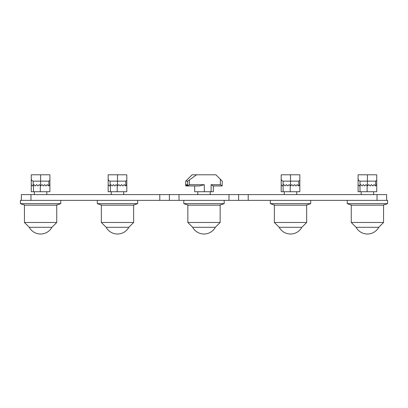 <?xml version="1.0" encoding="UTF-8"?>
<svg xmlns="http://www.w3.org/2000/svg" width="408" height="408" viewBox="0 0 408 408"><rect width="100%" height="100%" fill="white"/><g stroke="black" fill="none" stroke-linecap="round" stroke-linejoin="round"><path stroke-width="0.61" d="M56.738 205.178L24.439 205.178L24.439 222.477L56.738 222.477L56.738 205.178M29.248 227.292A12.918 12.918 0 0 0 51.923 227.292L29.248 227.292L24.439 222.477M56.044 205.178A57.676 57.676 0 0 0 60.772 203.638L20.4 203.638A57.676 57.676 0 0 0 25.128 205.178M20.4 203.638L20.4 200.369L387.6 200.369L387.6 203.638L347.228 203.638A57.676 57.676 0 0 0 351.956 205.178M219.458 205.178A57.676 57.676 0 0 0 224.186 203.638A57.676 57.676 0 0 1 219.458 205.178A57.676 57.676 0 0 0 224.186 203.638L224.186 200.369L183.814 200.369L183.814 203.638A57.676 57.676 0 0 0 188.542 205.178A57.676 57.676 0 0 1 183.814 203.638L183.814 200.369L183.814 203.638A57.676 57.676 0 0 0 188.542 205.178A57.676 57.676 0 0 1 183.814 203.638L224.186 203.638L224.186 200.369M375.488 205.178L351.262 205.178L351.262 222.477L383.561 222.477L383.561 205.178L375.488 205.178M356.077 227.287A12.918 12.918 0 0 0 378.752 227.292L356.077 227.292L351.262 222.477M190.016 205.178L187.853 205.178L187.853 222.477L220.147 222.477L220.147 205.178L190.016 205.178M192.663 227.292A12.918 12.918 0 0 0 215.337 227.292L192.663 227.292L187.853 222.477M133.635 205.178L101.337 205.178L101.337 222.477L133.635 222.477L133.635 205.178M106.151 227.292A12.918 12.918 0 0 0 128.821 227.292L106.151 227.292L101.337 222.477M132.947 205.178A57.676 57.676 0 0 0 137.674 203.638L97.303 203.638A57.676 57.676 0 0 0 102.031 205.178M298.59 205.178L274.365 205.178L274.365 222.477L306.663 222.477L306.663 205.178L298.59 205.178M279.179 227.292A12.918 12.918 0 0 0 301.849 227.292L279.179 227.292L274.365 222.477M305.969 205.178A57.676 57.676 0 0 0 310.697 203.638L270.325 203.638A57.676 57.676 0 0 0 275.053 205.178M126.812 191.719L126.812 184.702L126.812 191.719L108.161 191.719L108.161 179.224L108.727 180.581L110.084 181.142L125.761 181.142L126.812 180.178L126.812 179.224M126.812 184.702L126.812 180.178L126.812 184.702L125.761 185.752L125.761 181.142M108.161 179.224L108.161 174.797L126.812 174.797L126.812 180.178M108.161 180.178L108.161 184.702L109.41 185.951L110.757 184.605L112.103 185.951L113.45 184.605L114.796 185.951L116.142 184.605L117.489 185.951L118.835 184.605L120.176 185.951L121.523 184.605L122.869 185.951L124.216 184.605L125.562 185.951L125.761 185.752M120.176 185.951L118.835 184.605M185.737 185.951L185.788 184.605L185.936 185.951L186.186 184.605L186.548 185.951L187.022 184.605L187.619 185.951L185.737 185.951L185.737 181.142L192.081 174.797L185.737 181.142L192.081 174.797L215.919 174.797L222.263 181.142L222.141 185.951L222.263 181.142M197.783 194.601L197.783 191.719L197.783 194.601M299.839 191.719L299.839 184.702L299.839 191.719L281.189 191.719L281.189 179.224L281.75 180.581L283.111 181.142L298.784 181.142L299.839 180.178L299.839 179.224M281.189 191.719L281.189 184.702L282.438 185.951L283.784 184.605L285.131 185.951L286.477 184.605L287.824 185.951L289.165 184.605L290.511 185.951L291.858 184.605L293.204 185.951L294.55 184.605L295.897 185.951L297.243 184.605L298.59 185.951L299.839 184.702L299.839 174.797L281.189 174.797L281.189 179.224M291.858 184.605L293.204 185.951M299.839 184.702L299.839 180.178M213.323 185.951L213.323 191.719L213.323 185.951L213.323 191.719L194.677 191.719L194.677 185.951M210.217 194.601L210.217 191.719L210.217 194.601M31.263 184.702L32.513 185.951L33.859 184.605L35.205 185.951L36.547 184.605L37.893 185.951L39.239 184.605L40.586 185.951L41.932 184.605L43.279 185.951L44.625 184.605L45.971 185.951L47.313 184.605L48.659 185.951L49.909 184.702L49.909 191.719L31.263 191.719L31.263 179.224L31.824 180.581L33.186 181.142L48.858 181.142L49.909 180.178L49.909 179.224M49.909 184.702L49.909 180.178L49.909 184.702M31.263 179.224L31.263 174.797L49.909 174.797L49.909 180.178M43.279 185.951L41.932 184.605M376.737 191.719L376.737 184.702L376.737 191.719L358.091 191.719L358.091 180.178M358.091 191.719L358.091 179.224L358.652 180.581L360.014 181.142L375.686 181.142L376.737 180.178L376.737 179.224M358.091 184.702L359.341 185.951L360.687 184.605L362.029 185.951L363.375 184.605L364.721 185.951L366.068 184.605L367.414 185.951L368.761 184.605L370.107 185.951L371.453 184.605L372.795 185.951L374.141 184.605L375.488 185.951L376.737 184.702L376.737 174.797L358.091 174.797L358.091 179.224M368.761 184.605L370.107 185.951M376.737 184.702L376.737 180.178M213.098 185.951L211.099 184.702L220.34 184.702L222.141 185.951L213.098 185.951M187.716 185.752L189.429 184.702L204.291 184.702L199.548 185.951L187.619 185.951L187.716 181.142L185.737 181.142L192.081 174.797M187.716 181.142L196.574 174.797M386.641 194.601L386.641 200.369L386.641 194.601L21.359 194.601L21.359 200.369M169.397 200.369L169.397 194.601M238.604 200.369L238.604 194.601L238.604 200.369M117.489 185.951L117.489 174.797M117.198 191.719L117.198 185.66M110.384 191.719L110.384 184.977M110.084 185.278L110.084 181.142M290.511 185.951L290.511 174.797M283.111 191.719L283.111 181.142M290.226 191.719L290.226 185.66M298.784 185.752L298.784 181.142M48.858 185.752L48.858 181.142M40.586 185.951L40.586 174.797M40.3 191.719L40.3 185.66M33.487 191.719L33.487 184.977M33.186 185.278L33.186 181.142M367.414 185.951L367.414 174.797M360.014 191.719L360.014 181.142M367.124 191.719L367.124 185.66M375.686 185.752L375.686 181.142M211.099 191.719L211.099 184.702M220.34 184.702L220.34 179.224M204.291 191.719L204.291 184.702M189.429 184.702L189.429 180.178M30.972 200.369L30.972 194.601M159.783 200.369L159.783 194.601M179.005 200.369L179.005 194.601M228.995 200.369L228.995 194.601M248.217 200.369L248.217 194.601M377.028 200.369L377.028 194.601M51.923 227.292L56.738 222.477M60.772 203.638L60.772 200.369M378.752 227.292L383.561 222.477M382.872 205.178A57.676 57.676 0 0 0 387.6 203.638M347.228 203.638L347.228 200.369M215.337 227.292L220.147 222.477L215.337 227.292M128.821 227.292L133.635 222.477M137.674 203.638L137.674 200.369M97.303 203.638L97.303 200.369M301.849 227.292L306.663 222.477M310.697 203.638L310.697 200.369M270.325 203.638L270.325 200.369M220.147 205.178L220.147 222.477M123.701 194.601L123.701 191.719M111.272 194.601L111.272 191.719M296.728 194.601L296.728 191.719M284.3 194.601L284.3 191.719M46.803 194.601L46.803 191.719M34.369 194.601L34.369 191.719M373.631 194.601L373.631 191.719M361.197 194.601L361.197 191.719"/></g></svg>
